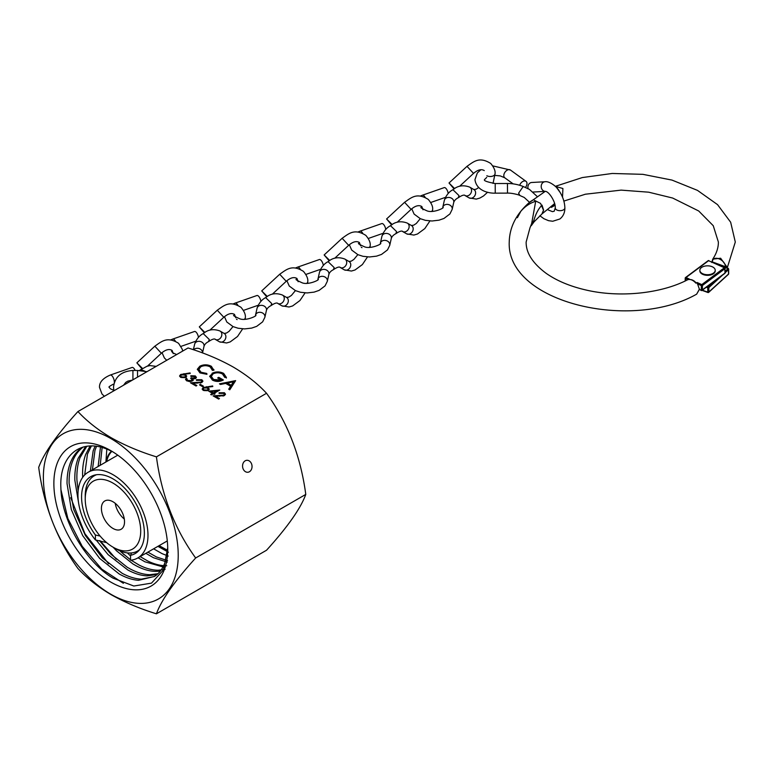 <?xml version="1.0" encoding="UTF-8"?>
<svg xmlns="http://www.w3.org/2000/svg" width="774" height="774" viewBox="0 0 774 774"><rect width="100%" height="100%" fill="white"/><g stroke="black" fill="none" stroke-linecap="round" stroke-linejoin="round"><path stroke-width="1.16" d="M106.657 542.642L95.405 539.942L95.405 535.018A44.408 25.639 60 0 1 90.771 476.649A44.408 25.639 60 0 1 112.975 478.854A44.408 25.639 60 0 1 141.981 517.98A44.408 25.639 60 0 1 135.169 553.565A44.408 25.639 60 0 1 130.535 555.306L131.319 553.478M100.098 536.043L95.405 535.018M130.535 555.306L130.535 560.231A49.517 28.59 -120 0 0 137.733 557.996A49.517 28.59 -120 0 0 145.319 518.309A49.517 28.59 -120 0 0 112.975 474.675A49.517 28.59 -120 0 0 88.207 472.227A49.517 28.59 -120 0 0 95.405 539.942M130.535 555.955L127.371 552.888M106.715 461.536L106.715 460.956A8.843 5.108 -60 0 1 111.475 451.194M111.824 451.368A11.146 6.434 120 0 0 106.802 461.488M480.896 169.719L477.355 172.921L474.946 179.665C476.6 191.052 489.081 193.423 495.244 193.152L507.502 193.113L507.463 183.496C512.698 183.477 517.951 184.464 523.214 186.486L518.599 193.181L519.886 195.512L524.23 197.457L529.522 202.324M507.463 183.496L495.205 183.535C486.991 181.987 483.44 180.661 484.553 179.568L486.74 177.401M525.536 187.327A4.808 3.125 125.9 0 0 526.988 183.515A4.808 3.125 125.9 0 0 526.02 181.339A4.808 3.125 125.9 0 0 519.712 185.218M539.855 215.772L543.958 218.742L548.524 220.667L552.723 221.258L559.873 218.984C563.24 216.314 564.914 212.618 564.875 207.896C564.681 202.13 562.833 196.538 559.312 191.139C556.883 186.389 548.901 180.835 544.973 181.755L531.68 182.49A4.808 4.044 86.8 0 0 529.987 183.051A4.808 4.044 86.8 0 0 528.071 188.556M465.058 195.541A4.808 3.899 -60 0 0 465.358 195.696A4.808 3.899 -60 0 0 470.824 193.287A4.808 3.899 -60 0 0 469.837 187.202A4.808 3.899 -60 0 0 469.557 187.066C463.287 184.773 457.753 185.654 452.945 189.717L459.021 195.629L458.256 197.747C455.76 198.986 454.222 200.65 453.641 202.759A4.808 3.909 -167.3 0 0 453.728 202.449A4.808 3.909 -167.3 0 0 453.806 201.714A4.808 3.909 -167.3 0 0 449.636 197.525A4.808 3.909 -167.3 0 0 444.431 200.05A4.808 3.909 -167.3 0 0 444.353 200.331L442.786 207.287C445.776 207.355 433.247 213.547 426.929 210.818C421.859 208.525 419.972 207.384 421.269 207.422L421.801 206.513M469.837 187.202A4.808 3.899 -60 0 0 469.808 187.192L473.882 189.543A4.808 3.899 -60 0 0 473.852 189.524M454.077 188.953L449.017 183.003L454.628 188.585M425.139 197.341A4.808 2.012 70.8 0 0 422.449 195.203L444.208 187.618A4.808 2.012 70.8 0 1 448.185 193.49M340.192 267.485A4.808 3.899 -60 0 0 340.492 267.63A4.808 3.899 -60 0 0 345.968 265.221A4.808 3.899 -60 0 0 344.972 259.145A4.808 3.899 -60 0 0 344.691 259C338.422 256.707 332.888 257.597 328.079 261.66L334.165 267.572L333.391 269.691C330.895 270.919 329.356 272.593 328.786 274.702A4.808 3.909 -167.3 0 0 328.873 274.393A4.808 3.909 -167.3 0 0 328.95 273.648A4.808 3.909 -167.3 0 0 324.77 269.458A4.808 3.909 -167.3 0 0 319.575 271.993A4.808 3.909 -167.3 0 0 319.498 272.274L317.921 279.221C320.92 279.288 308.391 285.49 302.063 282.762C296.993 280.459 295.107 279.327 296.403 279.356L296.935 278.456M344.972 259.145A4.808 3.899 -60 0 0 344.943 259.126L349.016 261.477A4.808 3.899 -60 0 0 348.987 261.467M329.211 260.886L324.151 254.946L329.763 260.528M300.283 269.275A4.808 2.012 70.8 0 0 297.584 267.146L319.343 259.551A4.808 2.012 70.8 0 1 323.319 265.424M402.625 231.513A4.808 3.899 -60 0 0 402.925 231.658A4.808 3.899 -60 0 0 408.391 229.259A4.808 3.899 -60 0 0 407.405 223.173A4.808 3.899 -60 0 0 407.376 223.164A4.808 3.899 -60 0 0 407.124 223.028C400.855 220.745 395.321 221.625 390.512 225.689L396.588 231.6L395.824 233.719C393.327 234.948 391.789 236.621 391.218 238.731A4.808 3.909 -167.3 0 0 391.305 238.421A4.808 3.909 -167.3 0 0 391.383 237.676A4.808 3.909 -167.3 0 0 387.203 233.496A4.808 3.909 -167.3 0 0 382.008 236.022A4.808 3.909 -167.3 0 0 381.921 236.302L380.353 243.249C383.353 243.326 370.823 249.518 364.496 246.79C359.426 244.487 357.54 243.355 358.836 243.384L359.368 242.485C356.456 240.762 352.876 241.701 348.668 245.339L334.765 258.216M391.644 224.915L386.584 218.974L392.195 224.557M362.716 233.303A4.808 2.012 70.8 0 0 360.016 231.174L381.776 223.58A4.808 2.012 70.8 0 1 385.752 229.462M277.76 303.456A4.808 3.899 -60 0 0 278.059 303.602A4.808 3.899 -60 0 0 283.536 301.192A4.808 3.899 -60 0 0 282.539 295.117A4.808 3.899 -60 0 0 282.52 295.097A4.808 3.899 -60 0 0 282.258 294.971C275.989 292.678 270.455 293.569 265.656 297.622L271.732 303.543L270.958 305.653C268.462 306.891 266.924 308.565 266.353 310.664A4.808 3.909 -167.3 0 0 266.44 310.355A4.808 3.909 -167.3 0 0 266.517 309.619A4.808 3.909 -167.3 0 0 262.338 305.43A4.808 3.909 -167.3 0 0 257.142 307.955A4.808 3.909 -167.3 0 0 257.065 308.246L255.497 315.192C258.487 315.26 245.958 321.452 239.64 318.733C234.561 316.431 232.674 315.299 233.971 315.328L234.503 314.418C231.59 312.696 228.011 313.634 223.802 317.272L209.899 330.15M266.778 296.858L261.718 290.908L267.33 296.5M237.85 305.246A4.808 2.012 70.8 0 0 235.151 303.118L256.92 295.523A4.808 2.012 70.8 0 1 260.886 301.396M215.327 339.418A4.808 3.899 -60 0 0 215.627 339.573A4.808 3.899 -60 0 0 221.103 337.164A4.808 3.899 -60 0 0 220.106 331.088A4.808 3.899 -60 0 0 219.826 330.943C213.556 328.65 208.022 329.531 203.223 333.594L209.299 339.505L208.525 341.624C206.029 342.863 204.491 344.527 203.92 346.636A4.808 3.909 -167.3 0 0 204.007 346.326A4.808 3.909 -167.3 0 0 204.084 345.591A4.808 3.909 -167.3 0 0 199.905 341.402A4.808 3.909 -167.3 0 0 194.709 343.927A4.808 3.909 -167.3 0 0 194.632 344.207L193.384 349.713M220.106 331.088A4.808 3.899 -60 0 0 220.087 331.069L224.15 333.42A4.808 3.899 -60 0 0 224.131 333.401M204.355 332.83L199.295 326.88L204.907 332.462M175.417 341.218A4.808 2.012 70.8 0 0 172.718 339.08L194.487 331.495A4.808 2.012 70.8 0 1 198.454 337.367M140.791 369.566L144.854 371.181M141.923 368.801L136.863 362.851L142.474 368.434M114.329 382.366A4.808 2.012 70.8 0 0 114.339 381.93A4.808 2.012 70.8 0 0 112.898 377.035A4.808 2.012 70.8 0 0 110.285 375.051L132.054 367.466A4.808 2.012 70.8 0 1 135.189 370.465M545.244 191.362L528.826 202.933C516.094 214.282 509.563 227.314 509.234 242.039C506.515 302.315 630.762 331.698 696.658 294.149L699.377 289.176L697.084 282.5L701.786 284.609L724.387 267.756L708.578 260.693L685.977 277.537L689.286 279.017A99.711 57.566 180 0 1 688.183 279.588L688.309 279.54C691.259 279.182 693.794 280.227 695.903 282.674M688.183 279.588C690.747 279.104 693.311 280.294 695.884 283.149L695.197 282.22L695.884 283.149A109.444 63.187 0 0 0 697.084 282.5M689.286 279.017L687.941 279.608L685.512 278.514L685.512 280.817M542.052 213.885L543.6 210.151L542.013 205.12C538.462 208.738 535.782 213.73 533.983 220.097L531.274 225.708M554.929 205.033L551.359 207.374M555.384 186.399L562.911 188.498L562.524 197.167M702.395 289.902L724.996 273.048L724.996 268.655L702.395 285.509L702.395 289.902L701.321 290.608L701.321 285.587L697.268 283.777M699.319 289.147L701.321 290.608L702.328 290.018M698.825 290.182L698.69 290.782M542.477 213.527L554.59 203.61M534.244 200.253L540.562 203.388L543.503 210.228L541.926 213.982L534.099 221.799L531.283 225.689M529.909 228.02L531.67 223.493L535.705 201.25C529.919 203.078 524.956 206.435 520.815 211.321L517.38 217.707M530.045 201.879L532.599 200.166M722.452 275.186L708.829 287.618L708.829 292.021L728.547 274.006L728.315 268.365L725.257 267.785L725.461 266.701C725.044 259.193 712.719 254.723 712.303 261.902L712.767 259.126L720.623 258.235L726.573 266.43L726.525 267.243M560.26 192.629L556.816 187.888M728.595 269.478L728.315 268.365L725.151 271.258M712.303 261.902L725.461 266.701L726.573 266.43M699.851 270.697A7.692 4.441 0 0 0 699.851 270.89A7.692 4.441 0 0 0 707.359 275.331A7.692 4.441 0 0 0 715.215 271.094A7.692 4.441 0 0 0 715.224 270.89A7.692 4.441 0 0 0 715.215 270.697M699.851 270.068A7.692 4.441 0 0 0 699.851 270.271A7.692 4.441 0 0 0 707.359 274.712A7.692 4.441 0 0 0 715.215 270.474A7.692 4.441 0 0 0 715.224 270.271A7.692 4.441 0 0 0 707.707 265.83A7.692 4.441 0 0 0 699.851 270.068M249.422 471.743A5.998 4.731 84.9 0 0 251.85 464.826A5.998 4.731 84.9 0 0 246.771 460.307A5.998 4.731 84.9 0 0 245.184 460.811A5.998 4.731 84.9 0 0 242.755 467.738A5.998 4.731 84.9 0 0 247.835 472.256A5.998 4.731 84.9 0 0 249.422 471.743M233.361 367.118C246.645 374.984 257.694 383.711 266.537 393.279C287.56 422.304 300.641 456.012 305.778 494.412C300.699 508.373 287.618 526.978 266.537 550.237L156.425 613.811C161.495 599.86 174.576 581.245 195.658 557.986C174.643 528.961 161.563 495.254 156.425 456.853C139.842 451.745 124.74 445.369 111.108 437.697C97.969 429.938 86.911 421.22 77.942 411.545L188.053 347.971C204.82 353.147 219.922 359.533 233.361 367.118M110.798 594.219A95.347 55.051 -120 0 0 178.223 555.287A95.347 55.051 -120 0 0 110.798 438.51A95.347 55.051 -120 0 0 43.373 477.442A95.347 55.051 -120 0 0 110.798 594.219M77.942 411.545C56.918 434.707 43.837 453.312 38.7 467.37C43.77 505.596 56.85 539.314 77.942 568.503C86.911 578.188 97.969 586.905 111.108 594.664C124.74 602.327 139.842 608.712 156.425 613.811M167.726 548.747L163.391 570.022L151.501 583.132L133.834 586.024L113.062 578.168C85.962 562.369 61.436 520.515 60.885 487.939C59.056 454.783 81.85 436.942 109.831 450.42A73.936 42.686 -120 0 1 113.168 452.055M110.798 450.632A80.506 46.479 -120 0 0 53.87 483.498A80.506 46.479 -120 0 0 110.798 582.096A80.506 46.479 -120 0 0 167.726 549.23A80.506 46.479 -120 0 0 110.798 450.632M159.125 545.641L167.552 550.314M168.461 552.22L157.915 546.338M168.2 556.061L162.037 553.623L153.61 548.824M105.903 462.01L106.822 449.152M100.194 465.3L102.062 448.175M167.561 560.647L156.329 556.912L147.902 552.123M167.271 562.127L153.475 557.725L145.841 553.313M98.134 466.49L100.349 448.146M92.425 469.789L94.96 450.41L96.498 446.366M166.758 565.736C160.808 565.852 154.481 564.275 147.766 561.015L140.133 556.603M163.024 566.916L144.902 561.808L138.072 557.793M90.365 470.979L93.161 450.826L95.076 446.192M84.676 474.955L87.452 454.115L91.351 445.988M165.085 569.383L158.283 570.225C152.285 570.206 145.928 568.493 139.194 565.107L131.029 560.173M130.535 559.834L120.512 551.504M160.276 571.125L155.506 571.406C149.459 571.241 143.074 569.403 136.34 565.881L132.935 563.956L116.642 550.924L113.139 547.228M82.634 476.668C82.325 468.338 83.331 460.965 85.662 454.541L90.074 446.008M78.116 491.113L76.926 479.957C76.616 471.637 77.623 464.255 79.954 457.831L86.794 446.288M157.964 573.698L149.798 574.705C143.751 574.54 137.366 572.702 130.632 569.18L127.226 567.245L110.934 554.223L99.44 540.62M157.064 574.521L147.021 575.866C140.926 575.566 134.512 573.592 127.768 569.935L108.118 554.639L96.121 540.029M78.764 504.009L74.836 480.161C74.633 471.888 75.746 464.594 78.174 458.266L85.721 446.463M154.423 576.514L141.313 579.165C135.218 578.855 128.803 576.882 122.06 573.234L102.41 557.938L85.401 535.55L73.694 509.418L69.128 483.46C68.925 475.188 70.037 467.883 72.475 461.565C74.933 455.276 78.542 450.42 83.292 447.004M167.706 547.644L164.823 562.95C162.54 568.9 159.115 573.389 154.568 576.417L138.527 580.307C132.393 579.871 125.949 577.752 119.206 573.979L99.594 558.344L82.76 535.734L71.305 509.534L67.048 483.663C66.961 475.449 68.18 468.231 70.705 462.01C73.269 455.818 76.965 451.087 81.802 447.798M203.223 387.542L212.666 385.955L212.782 386.536L207.335 387.193L209.27 389.041L208.254 390.425L203.214 390.396L202.169 388.983L203.223 387.542L203.223 388.171L207.335 387.223M219.458 383.836L235.635 380.624L229.772 389.796L228.717 389.187L230.594 386.245L225.66 383.401L220.522 384.455L219.458 383.836M156.425 456.853L266.537 393.279M212.328 370.224L210.189 366.895C207.074 365.338 203.93 365.299 200.766 366.779L198.87 369.353L201.056 372.255L206.755 373.445L206.958 374.316L199.953 372.904L197.36 369.208L199.866 366.179C203.736 364.341 207.567 364.38 211.37 366.296L213.837 370.34L212.366 369.798L212.366 370.427M213.934 369.682L213.837 370.34M197.341 369.546L199.866 366.179M212.076 373.291C215.956 371.443 219.816 371.472 223.638 373.378L226.385 377.422L224.76 377.402L222.486 373.997C219.4 372.458 216.265 372.4 213.092 373.832L211.283 376.435L213.595 379.492L221.267 380.053L217.649 377.964L218.761 377.325L223.357 379.976C219.739 381.901 216.081 381.93 212.395 380.082L209.744 376.183L212.076 373.919C215.956 372.071 219.816 372.101 223.638 373.997L223.638 373.378M209.715 376.609L212.076 373.919M180.642 374.5L190.075 372.913L190.201 373.494L184.744 374.152L186.689 376L185.673 377.383L180.623 377.354L179.578 375.941L180.642 374.5L180.642 375.129L184.744 374.181M191.101 378.505L194.864 378.747L194.864 378.118L194.497 376.435L190.81 375.748L195.329 375.941L196.403 377.373L195.59 378.544L192.958 378.96L193.152 379.879L192.184 380.992L186.727 380.885L185.547 379.347L186.418 377.925L187.579 380.411L191.381 380.614L192 379.695L190.597 378.167L195.232 377.76M193.152 380.498L193.152 379.879M187.144 378.979L186.66 379.995L186.65 379.26L187.579 380.411M201.076 382.143L201.724 381.214L200.959 380.16L196.451 379.734L201.83 379.705L202.894 381.079L201.869 382.52L193.074 383.343L196.877 385.529L196.035 386.013L190.491 382.811L201.076 382.143L201.076 382.762L201.666 381.524M202.624 386.681L199.489 384.872L200.321 384.388L203.456 386.197L202.624 386.681M212.56 393.376L208.69 391.141L219.768 390.057L214.127 393.318L215.066 393.86L214.234 394.343L213.285 393.802L211.408 394.885L210.673 394.469L212.56 393.376L211.215 394.779M223.657 395.175L224.315 394.256L223.541 393.202L219.042 392.776L224.421 392.737L225.476 394.121L224.46 395.562L215.665 396.375L219.458 398.571L218.626 399.055L213.082 395.853L223.657 395.175L223.657 395.804L224.257 394.556M195.658 557.986L305.778 494.412M199.866 366.808C203.736 364.97 207.567 365.009 211.37 366.915L211.37 366.296M211.37 366.915L213.914 369.972M198.889 369.682L201.056 372.255M201.056 372.875L206.755 374.074L206.755 373.445M223.638 373.997L226.385 378.051M211.312 376.745L213.595 379.492M213.595 380.121L221.267 380.682L221.267 380.053M218.191 378.283L218.761 377.325M218.761 377.944L222.796 380.276M229.007 389.351L230.594 386.245M220.261 384.301L235.248 381.214M227.304 383.062L227.304 383.691L231.194 385.936L233.429 381.795L227.304 383.062L231.194 385.307L233.429 381.795M231.194 385.936L231.194 385.307M190.075 373.513L190.075 372.913M185.673 374.597L185.673 375.226L184.744 374.152M185.673 375.226L186.65 376.309M179.626 376.251L180.642 375.129M180.777 376.145L181.503 377.528L184.899 377.615L185.45 376.416M184.899 376.986L185.518 376.116L184.676 374.993L181.339 374.935L180.71 375.816L181.503 376.899L184.899 376.986L184.899 377.615M181.503 377.528L181.503 376.899M190.81 376.377L195.329 376.57L195.329 375.941M195.329 376.57L196.344 377.683M185.586 379.666L186.418 377.925M187.579 381.04L189.62 381.611M190.714 381.505L191.381 380.614M191.381 381.243L191.942 380.024M191.439 378.312L191.439 377.683M194.864 378.747L195.309 378.099M196.451 380.363L201.83 380.334L201.83 379.705M201.83 380.334L202.856 381.418M196.325 385.849L193.074 383.972L193.074 383.343M191.546 383.42L193.074 383.391M197.031 383.265L197.031 382.695M200.437 383.043L201.076 382.762M200.031 385.181L200.321 384.388M200.321 385.017L202.914 386.507M212.666 386.545L212.666 385.955M208.254 387.639L208.254 388.267L207.335 387.822L207.335 387.193M208.254 388.267L209.232 389.351M202.217 389.293L203.223 388.171M203.359 389.187L204.084 390.57L207.48 390.657L208.042 389.457M207.48 390.028L208.1 389.158L207.268 388.026L203.93 387.977L203.301 388.858L204.084 389.941L207.48 390.028L207.48 390.657M204.084 390.57L204.084 389.941M209.609 391.673L210.963 391.528M210.963 391.489L213.392 392.892L216.933 390.851L210.963 391.489L213.392 393.521L216.933 391.48L216.933 390.851L218.655 390.706M214.524 394.179L214.127 393.318M213.392 393.521L213.392 392.892M219.042 393.405L224.421 393.366L224.421 392.737M224.421 393.366L225.437 394.459M218.916 398.881L215.665 397.004L215.665 396.375M214.137 396.462L215.665 396.433M219.623 396.307L219.623 395.727M223.018 396.075L223.657 395.804M123.366 583.306L101.742 569.084L82.208 546.338L67.86 518.512L60.982 489.874M108.553 563.733L84.937 533.731L70.734 497.711M116.313 559.244L100.107 540.774M124.082 554.764L120.125 550.924M167.484 551.001L158.825 545.815M124.304 519.035A16.341 9.433 60 0 1 115.229 503.332M112.975 528.449A16.341 9.433 60 0 1 102.294 514.052A16.341 9.433 60 0 1 104.8 500.962A16.341 9.433 60 0 1 112.975 501.765A16.341 9.433 60 0 1 123.647 516.161A16.341 9.433 60 0 1 121.141 529.261A16.341 9.433 60 0 1 112.975 528.449M139.746 549.511A43.412 25.058 60 0 1 137.637 550.991A43.412 25.058 60 0 1 115.936 548.843L112.975 547.131A39.213 22.639 60 0 1 85.237 499.095A39.213 22.639 60 0 1 112.975 483.092A39.213 22.639 60 0 1 140.704 531.119A39.213 22.639 60 0 1 112.975 547.131L115.936 548.843M139.388 549.956A43.412 25.058 60 0 1 138.778 550.333L137.637 550.991M85.237 499.095L85.237 495.679A43.412 25.058 60 0 1 94.235 475.807A43.412 25.058 60 0 1 96.566 474.723M94.235 475.807L95.376 475.149A43.412 25.058 60 0 1 96.005 474.801M492.796 165.888L510.424 170.019A4.808 3.125 125.9 0 0 506.225 170.822A4.808 3.125 125.9 0 0 503.806 175.621A4.808 3.125 125.9 0 0 504.783 177.807L513.114 183.844M495.244 193.152L495.205 183.535M564.875 207.896A4.808 2.738 179.4 0 1 563.849 209.609A4.808 2.738 179.4 0 1 563.085 210.054A4.808 2.738 179.4 0 1 558.006 210.431A4.808 2.738 179.4 0 1 555.258 207.993L554.184 211.244L552.423 211.641L547.663 209.715M544.973 181.755A4.808 4.044 86.8 0 0 543.696 182.074A4.808 4.044 86.8 0 0 543.28 182.306A4.808 4.044 86.8 0 0 541.365 187.821A4.808 4.044 86.8 0 0 545.506 191.352L532.976 192.049M411.749 208.787L414.119 214.098L420.35 218.703L425.39 220.329L431.96 220.996L438.993 220.184L443.976 218.452L449.926 213.934L452.161 209.396A4.808 3.909 -167.3 0 0 452.239 208.661A4.808 3.909 -167.3 0 0 447.885 204.442A4.808 3.909 -167.3 0 0 442.786 207.287M469.044 197.854A4.808 3.899 -60 0 0 469.073 197.863A4.808 3.899 -60 0 0 469.102 197.883A4.808 3.899 -60 0 0 474.859 195.638A4.808 3.899 -60 0 0 473.882 189.543L476.155 189.195L478.632 187.589M493.048 183.438L495.05 173.724A4.808 2.738 179.4 0 1 492.1 176.288A4.808 2.738 179.4 0 1 486.846 175.727M495.05 173.724C495.495 170.899 494.054 167.474 490.726 163.459C479.29 156.329 473.882 161.553 467.003 166.342L473.533 173.395C477.742 169.758 481.322 168.819 484.263 170.58M286.893 280.73L289.253 286.041L295.484 290.637L300.525 292.272L307.094 292.94L314.128 292.117L319.111 290.385L325.061 285.877L327.305 281.339A4.808 3.909 -167.3 0 0 327.383 280.594A4.808 3.909 -167.3 0 0 323.029 276.376A4.808 3.909 -167.3 0 0 317.921 279.221M340.328 267.562L344.207 269.807A4.808 3.899 -60 0 0 344.207 269.807A4.808 3.899 -60 0 0 344.237 269.816A4.808 3.899 -60 0 0 350.003 267.572A4.808 3.899 -60 0 0 349.016 261.477L351.29 261.128L353.882 259.425L357.84 254.636M370.136 247.341L370.185 245.658A4.808 2.738 179.4 0 1 369.188 247.361M370.185 245.658C370.63 242.833 369.188 239.418 365.86 235.402C354.434 228.262 349.026 233.487 342.137 238.286L348.668 245.339M361.98 247.67A4.808 2.738 179.4 0 1 361.303 247.187M349.326 244.758L351.686 250.07L357.917 254.675L362.958 256.3L369.527 256.968L376.561 256.146L381.543 254.414L387.493 249.905L389.728 245.368A4.808 3.909 -167.3 0 0 389.815 244.632A4.808 3.909 -167.3 0 0 385.462 240.414A4.808 3.909 -167.3 0 0 380.353 243.249M406.621 233.816A4.808 3.899 -60 0 0 406.64 233.835A4.808 3.899 -60 0 0 406.669 233.845A4.808 3.899 -60 0 0 412.426 231.61A4.808 3.899 -60 0 0 411.449 225.505A4.808 3.899 -60 0 0 411.42 225.495M432.569 211.379L432.618 209.686A4.808 2.738 179.4 0 1 431.621 211.389M432.618 209.686C433.063 206.861 431.621 203.446 428.293 199.431C416.857 192.291 411.449 197.515 404.57 202.314L411.1 209.367C415.309 205.729 418.889 204.791 421.83 206.542L423.01 209.793M224.46 316.701L226.821 322.013L233.051 326.609L238.102 328.234L244.661 328.911L251.695 328.089L256.687 326.357L262.628 321.849L264.872 317.311A4.808 3.909 -167.3 0 0 264.95 316.566A4.808 3.909 -167.3 0 0 260.596 312.348A4.808 3.909 -167.3 0 0 255.497 315.192M281.755 305.759A4.808 3.899 -60 0 0 281.775 305.769A4.808 3.899 -60 0 0 287.57 303.543A4.808 3.899 -60 0 0 286.583 297.448A4.808 3.899 -60 0 0 286.554 297.439L288.857 297.1L291.45 295.397L295.407 290.608M307.704 283.313L307.762 281.63A4.808 2.738 179.4 0 1 306.756 283.323M307.762 281.63C308.197 278.804 306.756 275.389 303.437 271.364C292.001 264.234 286.593 269.458 279.704 274.257L286.235 281.301C290.443 277.673 294.023 276.724 296.974 278.485L298.145 281.726M281.775 305.769A4.808 3.899 -60 0 0 281.804 305.788L277.895 303.534M204.007 346.326L202.517 352.934A4.808 3.909 -167.3 0 0 202.517 352.538A4.808 3.909 -167.3 0 0 199.053 348.523A4.808 3.909 -167.3 0 0 193.713 349.819M215.462 339.496L219.352 341.74A4.808 3.899 -60 0 0 219.352 341.74A4.808 3.899 -60 0 0 219.371 341.76A4.808 3.899 -60 0 0 225.137 339.515A4.808 3.899 -60 0 0 224.15 333.42L226.424 333.072L229.027 331.369L232.984 326.58M245.271 319.285L245.329 317.601A4.808 2.738 179.4 0 1 244.332 319.294M245.329 317.601C245.774 314.776 244.332 311.351 241.004 307.336C229.568 300.206 224.16 305.43 217.271 310.219L223.802 317.272M237.115 319.604A4.808 2.738 179.4 0 1 236.438 319.13M182.683 351.067L182.238 349.19L178.571 343.308C167.136 336.168 161.727 341.392 154.839 346.191L161.369 353.244C165.578 349.606 169.158 348.668 172.109 350.419L173.279 353.67M702.395 285.509L701.321 285.587L701.786 284.609A0.764 0.493 53.3 0 1 702.395 285.509M685.213 280.962L685.213 278.166L685.977 277.537A0.764 0.493 53.3 0 0 685.522 277.547A0.764 0.764 0 0 0 685.213 278.166L685.377 277.895A0.764 0.493 53.3 0 1 685.522 277.547L708.123 260.703A0.764 0.493 53.3 0 1 708.578 260.693L708.887 260.615A0.764 0.764 0 0 0 708.123 260.703A0.764 0.493 53.3 0 0 707.968 261.051M709.042 260.896L724.387 267.756A0.764 0.493 53.3 0 1 724.996 268.655L725.151 268.385A0.764 0.764 0 0 0 724.696 267.688L724.996 272.506M701.941 290.473L724.841 273.396A0.764 0.764 0 0 0 725.151 272.777L724.996 273.048A0.764 0.493 53.3 0 1 724.474 273.445M728.082 274.441A0.764 0.532 -132.4 0 0 728.547 274.006L728.595 273.58M702.347 290.173L707.775 292.156L707.775 287.764L706.304 287.222M728.547 269.613L725.151 272.709M707.339 286.448L708.181 286.757L713.754 281.668M725.257 267.785L723.4 267.098M708.181 292.408A0.764 0.532 -132.4 0 0 708.829 292.021L708.181 292.408M708.181 286.757L707.775 287.764L708.829 287.618A0.764 0.532 -132.4 0 0 708.181 286.757M113.875 390.425L113.507 387.193C114.775 376.899 121.247 371.317 132.925 370.465L132.925 379.792M132.925 370.465L137.54 370.465L137.54 377.132M183.922 374.287L183.922 373.658M206.503 387.329L206.503 386.7M117.774 455.151L88.207 472.227M167.29 540.929L137.733 557.996M555.258 207.993C555.809 202.382 549.337 191.788 545.506 191.352M523.156 186.466L529.435 189.378L537.117 196.432M504.783 177.807L500.304 175.921L495.002 175.388M510.424 170.019L526.02 181.339M519.886 195.512C519.635 194.98 511.817 192.881 507.502 193.113M422.449 195.203L420.263 196.093M469.15 197.912L476.31 199.102L479.899 198.047L483.537 195.948L487.601 192.223M452.983 189.698C449.172 191.604 446.327 195.058 444.431 200.05M430.75 202.488L445.447 197.36M452.161 209.396L453.728 202.449M465.184 195.619L469.073 197.863M467.003 166.342L449.017 183.003M473.533 173.395L459.63 186.273M458.334 197.699C462.059 195.164 464.4 194.497 465.358 195.696M297.584 267.146L295.397 268.027M344.295 269.845L351.444 271.045L355.034 269.981L362.387 264.563L367.515 256.91M328.118 261.631C324.316 263.547 321.462 267.001 319.575 271.984M305.885 274.431L320.581 269.304M327.305 281.339L328.873 274.393M342.137 238.286L324.151 254.946M360.578 245.755L359.397 242.514M333.468 269.633C337.193 267.107 339.534 266.44 340.492 267.63M360.016 231.174L357.83 232.055M407.405 223.173L411.449 225.515L413.722 225.157L416.315 223.454L420.272 218.665M406.727 233.883L413.877 235.073L417.467 234.009L424.82 228.591L429.938 220.938M390.551 225.669C386.748 227.575 383.894 231.029 382.008 236.022M368.318 238.46L383.014 233.332M389.728 245.368L391.305 238.421M402.751 231.59L406.64 233.835M404.57 202.314L386.584 218.974M411.1 209.367L397.197 222.244M395.901 233.671C399.626 231.136 401.967 230.468 402.925 231.658M235.151 303.118L232.964 303.998M281.862 305.817L289.012 307.007L292.601 305.953L299.954 300.525L305.082 292.882M265.685 297.603C261.883 299.519 259.029 302.973 257.142 307.955M243.452 310.393L258.158 305.275M264.872 317.311L266.44 310.355M279.704 274.257L261.718 290.908M286.235 281.301L272.332 294.188M282.539 295.117L286.583 297.448M271.035 305.604C274.76 303.069 277.102 302.402 278.059 303.602M172.718 339.08L170.532 339.97M176.646 354.55L172.805 352.809L171.538 351.299L172.07 350.39M219.429 341.789L226.588 342.979L230.168 341.924L237.521 336.497L242.649 328.853M203.252 333.575C199.45 335.49 196.606 338.935 194.709 343.927M181.029 346.365L195.725 341.237M217.271 310.219L199.295 326.88M235.712 317.698L234.541 314.457M162.027 352.663L164.398 357.985L166.739 360.278M208.603 341.576C212.337 339.041 214.669 338.373 215.627 339.573M110.285 375.051C102.855 378.225 99.256 382.327 99.498 387.358L101.965 393.947L104.364 396.288M114.3 390.551L110.372 388.78L109.115 387.261C108.447 387.039 109.889 385.994 113.449 384.127M139.359 370.504L146.876 366.305L150.03 365.589L156.174 366.373M154.839 346.191L136.863 362.851M161.369 353.244L147.476 366.121M687.941 279.608C661.422 293.607 619.693 297.971 585.821 289.969C569.838 286.264 556.593 280.691 546.086 273.28C532.609 263.208 525.962 252.798 526.146 242.039L529.948 227.943M699.261 289.621L696.658 294.149M555.326 186.34L582.309 177.565L612.215 173.473L642.865 174.334L671.996 180.09L697.49 190.385L717.556 204.646L730.656 222.225L735.3 242.039L727.202 267.968M711.77 262.483L712.767 259.126C716.56 253.369 718.427 247.67 718.378 242.039L713.26 225.718L698.699 210.983L672.674 198.047L648.67 192.184L621.125 190.123L585.376 194.216L563.859 201.085M554.987 205.313L551.523 207.277M702.076 290.376L707.92 292.504A0.764 0.764 0 0 0 708.703 292.349L728.421 274.335A0.764 0.764 0 0 0 728.673 273.764L728.673 269.033M699.851 270.89L699.851 270.271M715.224 270.89L715.224 270.271M137.54 370.465L146.983 371.684M123.521 385.229L125.746 382.395L127.865 381.118L132.431 380.082M198.87 369.353L198.87 369.982M211.283 376.435L211.283 377.064M185.518 376.116L185.518 376.745M180.71 375.816L180.71 376.445M192 379.695L192 380.324M201.724 381.214L201.724 381.843M208.1 389.158L208.1 389.786M203.301 388.858L203.301 389.486M224.315 394.256L224.315 394.885"/></g></svg>
